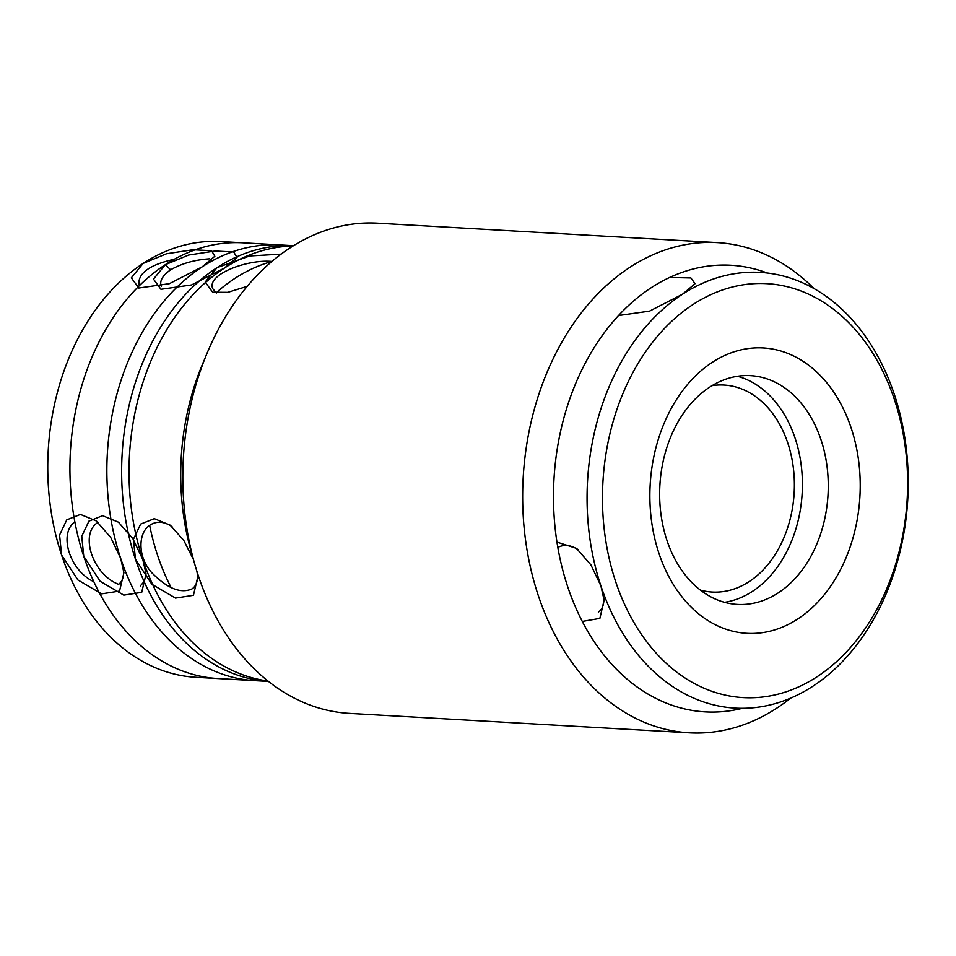 <?xml version="1.0" encoding="UTF-8"?>
<svg xmlns="http://www.w3.org/2000/svg" width="956" height="956" viewBox="0 0 956 956"><rect width="100%" height="100%" fill="white"/><g stroke="black" fill="none" stroke-linecap="round" stroke-linejoin="round"><path stroke-width="1.43" d="M196.912 571.282L197.784 576.934L193.423 595.313L175.486 598.086L151.813 584.212L135.453 559.224L133.458 539.22L140.64 524.079L154.31 518.654L170.132 525.119L183.707 540.271L193.542 559.714M172.044 526.672C164.229 521.426 156.987 520.829 150.355 524.88C137.939 532.229 137.282 556.571 151.705 572.644C167.3 588.49 180.744 593.903 192.036 588.884C195.92 586.231 197.761 581.571 197.545 574.926M247.15 286.346L227.875 292.333L212.674 292.237L205.193 282.056L217.024 267.644L249.659 255.969L281.028 254.129M271.851 261.43C247.747 259.112 206.197 274.36 212.782 288.712L216.415 292.978M292.894 246.027A218.231 160.381 93.3 0 0 224.409 268.062L191.523 284.948L160.943 289.286L153.486 279.092L165.316 264.681A218.231 160.381 93.3 0 1 242.967 242.812L293.42 245.692A218.231 160.381 93.3 0 0 217.024 267.644A218.231 160.381 93.3 0 0 135.453 559.224A218.231 160.381 93.3 0 0 268.505 681.437L218.064 678.557A218.231 160.381 93.3 0 1 83.746 556.273L81.75 536.256L88.932 521.128L102.603 515.69L118.424 522.167L132.848 538.646L142.838 559.642A218.231 160.381 93.3 0 0 268.027 681.054M204.441 359.659A218.231 160.381 93.3 0 0 193.1 558.089M61.578 555.006A218.231 160.381 93.3 0 0 195.896 677.29L255.001 680.672A218.231 160.381 93.3 0 1 120.683 558.376L123.91 572.704L119.536 591.083L101.611 593.855L77.938 579.993L61.578 555.006L59.583 534.99L66.765 519.861L80.435 514.424L96.257 520.9L110.681 537.38L120.683 558.376A218.231 160.381 93.3 0 1 202.254 266.796L169.379 283.669L138.799 288.019L131.319 277.826L143.149 263.414L166.523 253.758L192.921 249.743L211.539 250.711L214.861 256.232L202.254 266.796A218.231 160.381 93.3 0 1 279.905 244.927L220.8 241.545A218.231 160.381 93.3 0 0 143.149 263.414A218.231 160.381 93.3 0 0 61.578 555.006M74.855 521.856C58.232 533.663 69.8 570.672 93.819 581.69M98.014 522.346C79.145 533.735 92.792 574.604 118.64 584.331C122.201 581.606 123.874 577.066 123.671 570.696M211.276 260.14L209.711 258.801C194.833 259.757 181.807 263.426 170.634 269.795C162.795 275.316 159.604 280.634 161.062 285.76L161.301 286.37M174.315 259.255C149.865 264.692 138.07 273.105 138.895 284.494L139.397 285.641M752.324 591.453A114.565 84.2 -86.7 0 1 724.564 602.316A114.565 84.2 -86.7 0 0 752.324 591.453A114.565 84.2 -86.7 0 0 802.048 473.865A114.565 84.2 -86.7 0 0 737.482 376.27A114.565 84.2 -86.7 0 1 802.048 473.865A114.565 84.2 -86.7 0 1 752.324 591.453M742.394 708.312A223.68 164.384 -86.7 0 1 553.978 479.171A223.68 164.384 -86.7 0 1 767.274 272.998A223.68 164.384 -86.7 0 0 553.978 479.171A223.68 164.384 -86.7 0 0 742.394 708.312M349.478 713.391A245.513 180.433 -86.7 0 1 183.361 457.996A245.513 180.433 -86.7 0 1 377.5 223.178A245.513 180.433 -86.7 0 0 183.361 457.996A245.513 180.433 -86.7 0 0 349.478 713.391L689.312 732.822A245.513 180.433 -86.7 0 1 523.195 477.414A245.513 180.433 -86.7 0 1 717.335 242.609A245.513 180.433 -86.7 0 1 814.01 288.581A245.513 180.433 -86.7 0 0 717.335 242.609L377.5 223.178L717.335 242.609A245.513 180.433 -86.7 0 0 523.195 477.414A245.513 180.433 -86.7 0 0 689.312 732.822L349.478 713.391M776.678 708.217A245.513 180.433 -86.7 0 1 689.312 732.822A245.513 180.433 -86.7 0 0 776.678 708.217A245.513 180.433 -86.7 0 0 790.6 698.155A245.513 180.433 -86.7 0 1 776.678 708.217M556.978 542.112L576.456 548.35L590.88 564.829L600.882 585.825L604.108 600.153L599.866 618.401L582.324 621.436M578.368 549.891C571.091 544.98 564.255 544.143 557.85 547.406M598.348 612.103C602.244 609.45 604.084 604.801 603.857 598.145M709.722 387.132A114.565 84.2 93.3 0 0 660.859 513.432A114.565 84.2 93.3 0 0 737.423 604.419A114.565 84.2 93.3 0 0 828.015 494.838A114.565 84.2 93.3 0 0 750.496 375.648A114.565 84.2 93.3 0 0 709.722 387.132M669.63 277.431L690.889 277.933L695.06 283.681L682.453 294.245L649.566 311.118L618.998 315.468M712.34 362.3A142.922 105.029 93.3 0 0 693.148 609.056A142.922 105.029 93.3 0 0 859.635 500.645A142.922 105.029 93.3 0 0 712.34 362.3M693.1 304.462A207.321 152.363 93.3 0 0 665.257 662.4A207.321 152.363 93.3 0 0 906.766 505.138A207.321 152.363 93.3 0 0 693.1 304.462M600.882 585.825A218.231 160.381 93.3 0 0 735.2 708.121A218.231 160.381 93.3 0 0 812.851 686.253A218.231 160.381 93.3 0 0 894.422 394.673A218.231 160.381 93.3 0 0 760.104 272.376A218.231 160.381 93.3 0 0 682.453 294.245A218.231 160.381 93.3 0 0 600.882 585.825M165.316 264.681L188.702 255.025L215.112 251.01L233.706 251.978L237.016 257.511L224.421 268.062A218.231 160.381 93.3 0 0 142.838 559.642L146.077 573.97L141.703 592.35L123.778 595.122L100.093 581.26L83.746 556.273A218.231 160.381 93.3 0 1 165.316 264.681L170.634 269.795M712.077 385.65A103.654 76.181 -86.7 0 1 792.046 459.513A103.654 76.181 -86.7 0 1 749.074 581.654A103.654 76.181 -86.7 0 1 700.401 590.103M271.719 261.538A207.321 152.363 93.3 0 0 235.056 278.28A207.321 152.363 93.3 0 0 216.152 292.823M149.662 525.358A207.321 152.363 93.3 0 0 171.172 587.665M140.317 585.932L144.129 581.571M170.132 525.131L170.801 525.645M212.686 292.225L213.308 292.416M96.257 520.9L96.926 521.414M576.456 548.35L577.113 548.864M118.413 522.167L119.082 522.681"/></g></svg>
